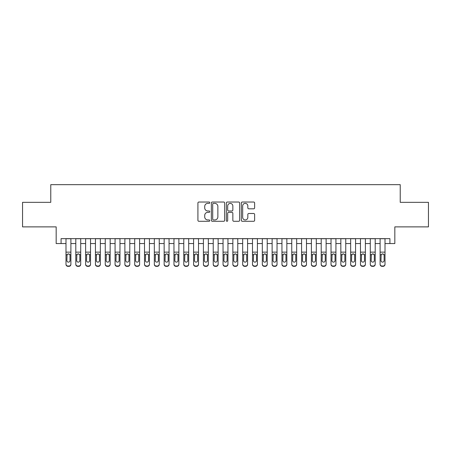 <?xml version="1.0" encoding="UTF-8"?>
<svg xmlns="http://www.w3.org/2000/svg" width="451" height="451" viewBox="0 0 451 451"><rect width="100%" height="100%" fill="white"/><g stroke="black" fill="none" stroke-linecap="round" stroke-linejoin="round"><path stroke-width="0.68" d="M209.794 202.696A0.676 0.676 0 0 0 209.117 202.025L198.885 202.025A0.964 0.964 0 0 0 197.921 202.989L197.921 220.33A0.964 0.964 0 0 0 198.885 221.294L209.117 221.294A0.676 0.676 0 0 0 209.794 220.618A0.676 0.676 0 0 0 209.117 219.947L207.793 219.947A3.084 3.084 0 0 1 204.715 216.863L204.715 215.415A3.084 3.084 0 0 1 207.793 212.336L209.117 212.336A0.676 0.676 0 0 0 209.794 211.66A0.676 0.676 0 0 0 209.117 210.983L207.793 210.983A3.084 3.084 0 0 1 204.715 207.9L204.715 206.457A3.084 3.084 0 0 1 207.793 203.373L209.117 203.373A0.676 0.676 0 0 0 209.794 202.696M253.659 208.819A0.964 0.964 0 0 0 254.623 207.855L254.623 202.989A0.964 0.964 0 0 0 253.659 202.025L242.288 202.025A0.964 0.964 0 0 0 241.324 202.989L241.324 220.33A0.964 0.964 0 0 0 242.288 221.294L253.659 221.294A0.964 0.964 0 0 0 254.623 220.33L254.623 214.456A0.964 0.964 0 0 0 253.659 213.492L248.794 213.492A0.964 0.964 0 0 0 247.83 214.456L247.83 217.371A2.576 2.576 0 0 1 245.254 219.947A2.576 2.576 0 0 1 242.677 217.371L242.677 205.949A2.576 2.576 0 0 1 245.254 203.373A2.576 2.576 0 0 1 247.83 205.949L247.83 207.855A0.964 0.964 0 0 0 248.794 208.819L253.659 208.819M61.077 243.563L61.077 238.652L389.923 238.652L389.923 243.563L394.828 243.563L394.828 226.876L428.45 226.876L428.45 202.336L400.229 202.336L400.229 184.662L50.771 184.662L50.771 202.336L22.55 202.336L22.55 226.876L56.172 226.876L56.172 243.563L65.987 243.563M224.654 202.989A0.964 0.964 0 0 0 223.696 202.025L212.325 202.025A0.964 0.964 0 0 0 211.361 202.989L211.361 220.33A0.964 0.964 0 0 0 212.325 221.294L223.696 221.294A0.964 0.964 0 0 0 224.654 220.33L224.654 202.989M227.304 202.025L238.675 202.025A0.964 0.964 0 0 1 239.639 202.989L239.639 220.33A0.964 0.964 0 0 1 238.675 221.294L233.81 221.294A0.964 0.964 0 0 1 232.846 220.33L232.846 213.295A0.964 0.964 0 0 0 231.882 212.336L228.657 212.336A0.964 0.964 0 0 0 227.693 213.295L227.693 220.618A0.676 0.676 0 0 1 227.016 221.294A0.676 0.676 0 0 1 226.346 220.618L226.346 202.989A0.964 0.964 0 0 1 227.304 202.025M70.897 243.563L75.802 243.563M80.712 243.563L85.617 243.563M90.527 243.563L95.437 243.563M100.342 243.563L105.252 243.563M110.162 243.563L115.067 243.563M119.977 243.563L124.882 243.563M129.792 243.563L134.702 243.563M139.607 243.563L144.517 243.563M149.422 243.563L154.332 243.563M159.242 243.563L164.147 243.563M169.057 243.563L173.968 243.563M178.872 243.563L183.782 243.563M188.687 243.563L193.597 243.563M198.508 243.563L203.412 243.563M208.323 243.563L213.227 243.563M218.137 243.563L223.048 243.563M227.952 243.563L232.863 243.563M237.773 243.563L242.677 243.563M247.588 243.563L252.492 243.563M257.403 243.563L262.313 243.563M267.217 243.563L272.128 243.563M277.032 243.563L281.943 243.563M286.853 243.563L291.758 243.563M296.668 243.563L301.578 243.563M306.483 243.563L311.393 243.563M316.298 243.563L321.208 243.563M326.118 243.563L331.023 243.563M335.933 243.563L340.838 243.563M345.748 243.563L350.658 243.563M355.563 243.563L360.473 243.563M365.383 243.563L370.288 243.563M375.198 243.563L380.103 243.563M385.013 243.563L389.923 243.563M213.385 203.373A0.676 0.676 0 0 0 212.709 204.049L212.709 219.271A0.676 0.676 0 0 0 213.385 219.947L214.783 219.947A3.084 3.084 0 0 0 217.867 216.863L217.867 206.457A3.084 3.084 0 0 0 214.783 203.373L213.385 203.373M232.846 206A2.576 2.576 0 0 0 230.269 203.424A2.576 2.576 0 0 0 227.693 206L227.693 210.019A0.964 0.964 0 0 0 228.657 210.983L231.882 210.983A0.964 0.964 0 0 0 232.846 210.019L232.846 206M65.987 238.652L65.987 264.077A1.962 1.945 -0 0 0 67.949 266.028L68.93 266.028A1.962 1.945 -0 0 0 70.897 264.077L70.897 264.387A1.962 1.945 180 0 1 68.93 266.338L68.93 266.028M70.897 254.99L70.897 264.387M70.012 260.577L70.012 255.401L70.012 260.577A1.573 1.556 180 0 1 68.439 262.132A1.573 1.556 180 0 0 70.012 260.577M66.872 260.881L66.872 260.577A1.573 1.556 180 0 0 68.439 262.132M67.622 254.054L66.872 255.283M69.262 254.054L68.439 253.823L69.837 254.68L70.012 255.401M70.897 238.652L70.897 264.077M67.949 266.028L67.949 266.338L68.93 266.338M67.949 266.338A1.962 1.945 180 0 1 65.987 264.387M65.987 254.68L67.047 254.68L66.872 260.577M67.047 254.68L68.439 253.823M75.802 238.652L75.802 264.077A1.962 1.945 -0 0 0 77.764 266.028L78.75 266.028A1.962 1.945 -0 0 0 80.712 264.077L80.712 264.387A1.962 1.945 180 0 1 78.75 266.338L78.75 266.028M80.712 254.99L80.712 264.387M79.827 260.577L79.827 255.401L79.827 260.577A1.573 1.556 180 0 1 78.254 262.132A1.573 1.556 180 0 0 79.827 260.577M76.687 260.881L76.687 260.577A1.573 1.556 180 0 0 78.254 262.132M77.437 254.054L76.687 255.283M79.077 254.054L78.254 253.823L79.652 254.68L79.827 255.401M85.617 238.652L85.617 264.077A1.962 1.945 -0 0 0 87.584 266.028L88.565 266.028A1.962 1.945 -0 0 0 90.527 264.077L90.527 264.387A1.962 1.945 180 0 1 88.565 266.338L88.565 266.028M90.527 254.99L90.527 264.387M89.642 260.577L89.642 255.401L89.642 260.577A1.573 1.556 180 0 1 88.075 262.132A1.573 1.556 180 0 0 89.642 260.577M86.502 260.881L86.502 260.577A1.573 1.556 180 0 0 88.075 262.132M87.252 254.054L86.502 255.283M88.892 254.054L88.075 253.823L89.467 254.68L89.642 255.401M95.437 238.652L95.437 264.077A1.962 1.945 -0 0 0 97.399 266.028L98.38 266.028A1.962 1.945 -0 0 0 100.342 264.077L100.342 264.387A1.962 1.945 180 0 1 98.38 266.338L98.38 266.028M100.342 254.99L100.342 264.387M99.462 260.577L99.462 255.401L99.462 260.577A1.573 1.556 180 0 1 97.89 262.132A1.573 1.556 180 0 0 99.462 260.577M96.317 260.881L96.317 260.577A1.573 1.556 180 0 0 97.89 262.132M97.072 254.054L96.317 255.283M98.707 254.054L97.89 253.823L99.288 254.68L99.462 255.401M105.252 238.652L105.252 264.077A1.962 1.945 -0 0 0 107.214 266.028L108.195 266.028A1.962 1.945 -0 0 0 110.162 264.077L110.162 264.387A1.962 1.945 180 0 1 108.195 266.338L108.195 266.028M110.162 254.99L110.162 264.387M109.277 260.577L109.277 255.401L109.277 260.577A1.573 1.556 180 0 1 107.704 262.132A1.573 1.556 180 0 0 109.277 260.577M106.137 260.881L106.137 260.577A1.573 1.556 180 0 0 107.704 262.132M106.887 254.054L106.137 255.283M108.528 254.054L107.704 253.823L109.103 254.68L109.277 255.401M80.712 238.652L80.712 264.077M77.764 266.028L77.764 266.338L78.75 266.338M77.764 266.338A1.962 1.945 180 0 1 75.802 264.387M75.802 254.68L76.862 254.68L76.687 260.577M76.862 254.68L78.254 253.823M90.527 238.652L90.527 264.077M87.584 266.028L87.584 266.338L88.565 266.338M87.584 266.338A1.962 1.945 180 0 1 85.617 264.387M85.617 254.68L86.677 254.68L86.502 260.577M86.677 254.68L88.075 253.823M100.342 238.652L100.342 264.077M97.399 266.028L97.399 266.338L98.38 266.338M97.399 266.338A1.962 1.945 180 0 1 95.437 264.387M95.437 254.68L96.491 254.68L96.317 260.577M96.491 254.68L97.89 253.823M110.162 238.652L110.162 264.077M107.214 266.028L107.214 266.338L108.195 266.338M107.214 266.338A1.962 1.945 180 0 1 105.252 264.387M105.252 254.68L106.306 254.68L106.137 260.577M106.306 254.68L107.704 253.823M115.067 238.652L115.067 264.077A1.962 1.945 -0 0 0 117.029 266.028L118.01 266.028A1.962 1.945 -0 0 0 119.977 264.077L119.977 264.387A1.962 1.945 180 0 1 118.01 266.338L118.01 266.028M119.977 254.99L119.977 264.387M119.092 260.577L119.092 255.401L119.092 260.577A1.573 1.556 180 0 1 117.519 262.132A1.573 1.556 180 0 0 119.092 260.577M115.952 260.881L115.952 260.577A1.573 1.556 180 0 0 117.519 262.132M116.702 254.054L115.952 255.283M118.342 254.054L117.519 253.823L118.917 254.68L119.092 255.401M119.977 238.652L119.977 264.077M117.029 266.028L117.029 266.338L118.01 266.338M117.029 266.338A1.962 1.945 180 0 1 115.067 264.387M115.067 254.68L116.127 254.68L115.952 260.577M116.127 254.68L117.519 253.823M124.882 238.652L124.882 264.077A1.962 1.945 -0 0 0 126.849 266.028L127.83 266.028A1.962 1.945 -0 0 0 129.792 264.077L129.792 264.387A1.962 1.945 180 0 1 127.83 266.338L127.83 266.028M129.792 254.99L129.792 264.387M128.907 260.577L128.907 255.401L128.907 260.577A1.573 1.556 180 0 1 127.34 262.132A1.573 1.556 180 0 0 128.907 260.577M125.767 260.881L125.767 260.577A1.573 1.556 180 0 0 127.34 262.132M126.517 254.054L125.767 255.283M128.157 254.054L127.34 253.823L128.732 254.68L128.907 255.401M129.792 238.652L129.792 264.077M126.849 266.028L126.849 266.338L127.83 266.338M126.849 266.338A1.962 1.945 180 0 1 124.882 264.387M124.882 254.68L125.942 254.68L125.767 260.577M125.942 254.68L127.34 253.823M134.702 238.652L134.702 264.077A1.962 1.945 -0 0 0 136.664 266.028L137.645 266.028A1.962 1.945 -0 0 0 139.607 264.077L139.607 264.387A1.962 1.945 180 0 1 137.645 266.338L137.645 266.028M139.607 254.99L139.607 264.387M138.722 260.577L138.722 255.401L138.722 260.577A1.573 1.556 180 0 1 137.155 262.132A1.573 1.556 180 0 0 138.722 260.577M135.582 260.881L135.582 260.577A1.573 1.556 180 0 0 137.155 262.132M136.337 254.054L135.582 255.283M137.972 254.054L137.155 253.823L138.553 254.68L138.722 255.401M139.607 238.652L139.607 264.077M136.664 266.028L136.664 266.338L137.645 266.338M136.664 266.338A1.962 1.945 180 0 1 134.702 264.387M134.702 254.68L135.757 254.68L135.582 260.577M135.757 254.68L137.155 253.823M144.517 238.652L144.517 264.077A1.962 1.945 -0 0 0 146.479 266.028L147.46 266.028A1.962 1.945 -0 0 0 149.422 264.077L149.422 264.387A1.962 1.945 180 0 1 147.46 266.338L147.46 266.028M149.422 254.99L149.422 264.387M148.542 260.577L148.542 255.401L148.542 260.577A1.573 1.556 180 0 1 146.97 262.132A1.573 1.556 180 0 0 148.542 260.577M145.402 260.881L145.402 260.577A1.573 1.556 180 0 0 146.97 262.132M146.152 254.054L145.402 255.283M147.793 254.054L146.97 253.823L148.368 254.68L148.542 255.401M149.422 238.652L149.422 264.077M146.479 266.028L146.479 266.338L147.46 266.338M146.479 266.338A1.962 1.945 180 0 1 144.517 264.387M144.517 254.68L145.572 254.68L145.402 260.577M145.572 254.68L146.97 253.823M154.332 238.652L154.332 264.077A1.962 1.945 -0 0 0 156.294 266.028L157.275 266.028A1.962 1.945 -0 0 0 159.242 264.077L159.242 264.387A1.962 1.945 180 0 1 157.275 266.338L157.275 266.028M159.242 254.99L159.242 264.387M158.357 260.577L158.357 255.401L158.357 260.577A1.573 1.556 180 0 1 156.785 262.132A1.573 1.556 180 0 0 158.357 260.577M155.217 260.881L155.217 260.577A1.573 1.556 180 0 0 156.785 262.132M155.967 254.054L155.217 255.283M157.608 254.054L156.785 253.823L158.183 254.68L158.357 255.401M159.242 238.652L159.242 264.077M156.294 266.028L156.294 266.338L157.275 266.338M156.294 266.338A1.962 1.945 180 0 1 154.332 264.387M154.332 254.68L155.392 254.68L155.217 260.577M155.392 254.68L156.785 253.823M164.147 238.652L164.147 264.077A1.962 1.945 -0 0 0 166.115 266.028L167.095 266.028A1.962 1.945 -0 0 0 169.057 264.077L169.057 264.387A1.962 1.945 180 0 1 167.095 266.338L167.095 266.028M169.057 254.99L169.057 264.387M168.172 260.577L168.172 255.401L168.172 260.577A1.573 1.556 180 0 1 166.605 262.132A1.573 1.556 180 0 0 168.172 260.577M165.032 260.881L165.032 260.577A1.573 1.556 180 0 0 166.605 262.132M165.782 254.054L165.032 255.283M167.422 254.054L166.605 253.823L167.998 254.68L168.172 255.401M169.057 238.652L169.057 264.077M166.115 266.028L166.115 266.338L167.095 266.338M166.115 266.338A1.962 1.945 180 0 1 164.147 264.387M164.147 254.68L165.207 254.68L165.032 260.577M165.207 254.68L166.605 253.823M173.968 238.652L173.968 264.077A1.962 1.945 -0 0 0 175.929 266.028L176.91 266.028A1.962 1.945 -0 0 0 178.872 264.077L178.872 264.387A1.962 1.945 180 0 1 176.91 266.338L176.91 266.028M178.872 254.99L178.872 264.387M177.987 260.577L177.987 255.401L177.987 260.577A1.573 1.556 180 0 1 176.42 262.132A1.573 1.556 180 0 0 177.987 260.577M174.847 260.881L174.847 260.577A1.573 1.556 180 0 0 176.42 262.132M175.597 254.054L174.847 255.283M177.237 254.054L176.42 253.823L177.818 254.68L177.987 255.401M178.872 238.652L178.872 264.077M175.929 266.028L175.929 266.338L176.91 266.338M175.929 266.338A1.962 1.945 180 0 1 173.968 264.387M173.968 254.68L175.022 254.68L174.847 260.577M175.022 254.68L176.42 253.823M183.782 238.652L183.782 264.077A1.962 1.945 -0 0 0 185.744 266.028L186.725 266.028A1.962 1.945 -0 0 0 188.687 264.077L188.687 264.387A1.962 1.945 180 0 1 186.725 266.338L186.725 266.028M188.687 254.99L188.687 264.387M187.808 260.577L187.808 255.401L187.808 260.577A1.573 1.556 180 0 1 186.235 262.132A1.573 1.556 180 0 0 187.808 260.577M184.662 260.881L184.662 260.577A1.573 1.556 180 0 0 186.235 262.132M185.417 254.054L184.662 255.283M187.052 254.054L186.235 253.823L187.633 254.68L187.808 255.401M188.687 238.652L188.687 264.077M185.744 266.028L185.744 266.338L186.725 266.338M185.744 266.338A1.962 1.945 180 0 1 183.782 264.387M183.782 254.68L184.837 254.68L184.662 260.577M184.837 254.68L186.235 253.823M193.597 238.652L193.597 264.077A1.962 1.945 -0 0 0 195.559 266.028L196.54 266.028A1.962 1.945 -0 0 0 198.508 264.077L198.508 264.387A1.962 1.945 180 0 1 196.54 266.338L196.54 266.028M198.508 254.99L198.508 264.387M197.623 260.577L197.623 255.401L197.623 260.577A1.573 1.556 180 0 1 196.05 262.132A1.573 1.556 180 0 0 197.623 260.577M194.482 260.881L194.482 260.577A1.573 1.556 180 0 0 196.05 262.132M195.232 254.054L194.482 255.283M196.873 254.054L196.05 253.823L197.448 254.68L197.623 255.401M203.412 238.652L203.412 264.077A1.962 1.945 -0 0 0 205.374 266.028L206.361 266.028A1.962 1.945 -0 0 0 208.323 264.077L208.323 264.387A1.962 1.945 180 0 1 206.361 266.338L206.361 266.028M208.323 254.99L208.323 264.387M207.437 260.577L207.437 255.401L207.437 260.577A1.573 1.556 180 0 1 205.87 262.132A1.573 1.556 180 0 0 207.437 260.577M204.297 260.881L204.297 260.577A1.573 1.556 180 0 0 205.87 262.132M205.047 254.054L204.297 255.283M206.688 254.054L205.87 253.823L207.263 254.68L207.437 255.401M213.227 238.652L213.227 264.077A1.962 1.945 -0 0 0 215.195 266.028L216.176 266.028A1.962 1.945 -0 0 0 218.137 264.077L218.137 264.387A1.962 1.945 180 0 1 216.176 266.338L216.176 266.028M218.137 254.99L218.137 264.387M217.252 260.577L217.252 255.401L217.252 260.577A1.573 1.556 180 0 1 215.685 262.132A1.573 1.556 180 0 0 217.252 260.577M214.112 260.881L214.112 260.577A1.573 1.556 180 0 0 215.685 262.132M214.862 254.054L214.112 255.283M216.503 254.054L215.685 253.823L217.083 254.68L217.252 255.401M223.048 238.652L223.048 264.077A1.962 1.945 -0 0 0 225.01 266.028L225.99 266.028A1.962 1.945 -0 0 0 227.952 264.077L227.952 264.387A1.962 1.945 180 0 1 225.99 266.338L225.99 266.028M227.952 254.99L227.952 264.387M227.073 260.577L227.073 255.401L227.073 260.577A1.573 1.556 180 0 1 225.5 262.132A1.573 1.556 180 0 0 227.073 260.577M223.927 260.881L223.927 260.577A1.573 1.556 180 0 0 225.5 262.132M224.683 254.054L223.927 255.283M226.317 254.054L225.5 253.823L226.898 254.68L227.073 255.401M232.863 238.652L232.863 264.077A1.962 1.945 -0 0 0 234.824 266.028L235.805 266.028A1.962 1.945 -0 0 0 237.773 264.077L237.773 264.387A1.962 1.945 180 0 1 235.805 266.338L235.805 266.028M237.773 254.99L237.773 264.387M236.888 260.577L236.888 255.401L236.888 260.577A1.573 1.556 180 0 1 235.315 262.132A1.573 1.556 180 0 0 236.888 260.577M233.748 260.881L233.748 260.577A1.573 1.556 180 0 0 235.315 262.132M234.497 254.054L233.748 255.283M236.138 254.054L235.315 253.823L236.713 254.68L236.888 255.401M242.677 238.652L242.677 264.077A1.962 1.945 -0 0 0 244.639 266.028L245.626 266.028A1.962 1.945 -0 0 0 247.588 264.077L247.588 264.387A1.962 1.945 180 0 1 245.626 266.338L245.626 266.028M247.588 254.99L247.588 264.387M246.703 260.577L246.703 255.401L246.703 260.577A1.573 1.556 180 0 1 245.13 262.132A1.573 1.556 180 0 0 246.703 260.577M243.563 260.881L243.563 260.577A1.573 1.556 180 0 0 245.13 262.132M244.312 254.054L243.563 255.283M245.953 254.054L245.13 253.823L246.528 254.68L246.703 255.401M252.492 238.652L252.492 264.077A1.962 1.945 -0 0 0 254.46 266.028L255.441 266.028A1.962 1.945 -0 0 0 257.403 264.077L257.403 264.387A1.962 1.945 180 0 1 255.441 266.338L255.441 266.028M257.403 254.99L257.403 264.387M256.518 260.577L256.518 255.401L256.518 260.577A1.573 1.556 180 0 1 254.95 262.132A1.573 1.556 180 0 0 256.518 260.577M253.377 260.881L253.377 260.577A1.573 1.556 180 0 0 254.95 262.132M254.127 254.054L253.377 255.283M255.768 254.054L254.95 253.823L256.343 254.68L256.518 255.401M262.313 238.652L262.313 264.077A1.962 1.945 -0 0 0 264.275 266.028L265.256 266.028A1.962 1.945 -0 0 0 267.217 264.077L267.217 264.387A1.962 1.945 180 0 1 265.256 266.338L265.256 266.028M267.217 254.99L267.217 264.387M266.338 260.577L266.338 255.401L266.338 260.577A1.573 1.556 180 0 1 264.765 262.132A1.573 1.556 180 0 0 266.338 260.577M263.192 260.881L263.192 260.577A1.573 1.556 180 0 0 264.765 262.132M263.948 254.054L263.192 255.283M265.583 254.054L264.765 253.823L266.163 254.68L266.338 255.401M272.128 238.652L272.128 264.077A1.962 1.945 -0 0 0 274.09 266.028L275.071 266.028A1.962 1.945 -0 0 0 277.032 264.077L277.032 264.387A1.962 1.945 180 0 1 275.071 266.338L275.071 266.028M277.032 254.99L277.032 264.387M276.153 260.577L276.153 255.401L276.153 260.577A1.573 1.556 180 0 1 274.58 262.132A1.573 1.556 180 0 0 276.153 260.577M273.013 260.881L273.013 260.577A1.573 1.556 180 0 0 274.58 262.132M273.763 254.054L273.013 255.283M275.403 254.054L274.58 253.823L275.978 254.68L276.153 255.401M281.943 238.652L281.943 264.077A1.962 1.945 -0 0 0 283.904 266.028L284.885 266.028A1.962 1.945 -0 0 0 286.853 264.077L286.853 264.387A1.962 1.945 180 0 1 284.885 266.338L284.885 266.028M286.853 254.99L286.853 264.387M285.968 260.577L285.968 255.401L285.968 260.577A1.573 1.556 180 0 1 284.395 262.132A1.573 1.556 180 0 0 285.968 260.577M282.828 260.881L282.828 260.577A1.573 1.556 180 0 0 284.395 262.132M283.578 254.054L282.828 255.283M285.218 254.054L284.395 253.823L285.793 254.68L285.968 255.401M291.758 238.652L291.758 264.077A1.962 1.945 -0 0 0 293.725 266.028L294.706 266.028A1.962 1.945 -0 0 0 296.668 264.077L296.668 264.387A1.962 1.945 180 0 1 294.706 266.338L294.706 266.028M296.668 254.99L296.668 264.387M295.783 260.577L295.783 255.401L295.783 260.577A1.573 1.556 180 0 1 294.215 262.132A1.573 1.556 180 0 0 295.783 260.577M292.643 260.881L292.643 260.577A1.573 1.556 180 0 0 294.215 262.132M293.392 254.054L292.643 255.283M295.033 254.054L294.215 253.823L295.608 254.68L295.783 255.401M301.578 238.652L301.578 264.077A1.962 1.945 -0 0 0 303.54 266.028L304.521 266.028A1.962 1.945 -0 0 0 306.483 264.077L306.483 264.387A1.962 1.945 180 0 1 304.521 266.338L304.521 266.028M306.483 254.99L306.483 264.387M305.598 260.577L305.598 255.401L305.598 260.577A1.573 1.556 180 0 1 304.03 262.132A1.573 1.556 180 0 0 305.598 260.577M302.458 260.881L302.458 260.577A1.573 1.556 180 0 0 304.03 262.132M303.207 254.054L302.458 255.283M304.848 254.054L304.03 253.823L305.428 254.68L305.598 255.401M311.393 238.652L311.393 264.077A1.962 1.945 -0 0 0 313.355 266.028L314.336 266.028A1.962 1.945 -0 0 0 316.298 264.077L316.298 264.387A1.962 1.945 180 0 1 314.336 266.338L314.336 266.028M316.298 254.99L316.298 264.387M315.418 260.577L315.418 255.401L315.418 260.577A1.573 1.556 180 0 1 313.845 262.132A1.573 1.556 180 0 0 315.418 260.577M312.278 260.881L312.278 260.577A1.573 1.556 180 0 0 313.845 262.132M313.028 254.054L312.278 255.283M314.663 254.054L313.845 253.823L315.243 254.68L315.418 255.401M321.208 238.652L321.208 264.077A1.962 1.945 -0 0 0 323.17 266.028L324.151 266.028A1.962 1.945 -0 0 0 326.118 264.077L326.118 264.387A1.962 1.945 180 0 1 324.151 266.338L324.151 266.028M326.118 254.99L326.118 264.387M325.233 260.577L325.233 255.401L325.233 260.577A1.573 1.556 180 0 1 323.66 262.132A1.573 1.556 180 0 0 325.233 260.577M322.093 260.881L322.093 260.577A1.573 1.556 180 0 0 323.66 262.132M322.843 254.054L322.093 255.283M324.483 254.054L323.66 253.823L325.058 254.68L325.233 255.401M331.023 238.652L331.023 264.077A1.962 1.945 -0 0 0 332.99 266.028L333.971 266.028A1.962 1.945 -0 0 0 335.933 264.077L335.933 264.387A1.962 1.945 180 0 1 333.971 266.338L333.971 266.028M335.933 254.99L335.933 264.387M335.048 260.577L335.048 255.401L335.048 260.577A1.573 1.556 180 0 1 333.481 262.132A1.573 1.556 180 0 0 335.048 260.577M331.908 260.881L331.908 260.577A1.573 1.556 180 0 0 333.481 262.132M332.658 254.054L331.908 255.283M334.298 254.054L333.481 253.823L334.873 254.68L335.048 255.401M340.838 238.652L340.838 264.077A1.962 1.945 -0 0 0 342.805 266.028L343.786 266.028A1.962 1.945 -0 0 0 345.748 264.077L345.748 264.387A1.962 1.945 180 0 1 343.786 266.338L343.786 266.028M345.748 254.99L345.748 264.387M344.863 260.577L344.863 255.401L344.863 260.577A1.573 1.556 180 0 1 343.296 262.132A1.573 1.556 180 0 0 344.863 260.577M341.723 260.881L341.723 260.577A1.573 1.556 180 0 0 343.296 262.132M342.472 254.054L341.723 255.283M344.113 254.054L343.296 253.823L344.694 254.68L344.863 255.401M350.658 238.652L350.658 264.077A1.962 1.945 -0 0 0 352.62 266.028L353.601 266.028A1.962 1.945 -0 0 0 355.563 264.077L355.563 264.387A1.962 1.945 180 0 1 353.601 266.338L353.601 266.028M355.563 254.99L355.563 264.387M354.683 260.577L354.683 255.401L354.683 260.577A1.573 1.556 180 0 1 353.11 262.132A1.573 1.556 180 0 0 354.683 260.577M351.538 260.881L351.538 260.577A1.573 1.556 180 0 0 353.11 262.132M352.293 254.054L351.538 255.283M353.928 254.054L353.11 253.823L354.509 254.68L354.683 255.401M360.473 238.652L360.473 264.077A1.962 1.945 -0 0 0 362.435 266.028L363.416 266.028A1.962 1.945 -0 0 0 365.383 264.077L365.383 264.387A1.962 1.945 180 0 1 363.416 266.338L363.416 266.028M365.383 254.99L365.383 264.387M364.498 260.577L364.498 255.401L364.498 260.577A1.573 1.556 180 0 1 362.925 262.132A1.573 1.556 180 0 0 364.498 260.577M361.358 260.881L361.358 260.577A1.573 1.556 180 0 0 362.925 262.132M362.108 254.054L361.358 255.283M363.748 254.054L362.925 253.823L364.323 254.68L364.498 255.401M370.288 238.652L370.288 264.077A1.962 1.945 -0 0 0 372.25 266.028L373.236 266.028A1.962 1.945 -0 0 0 375.198 264.077L375.198 264.387A1.962 1.945 180 0 1 373.236 266.338L373.236 266.028M375.198 254.99L375.198 264.387M374.313 260.577L374.313 255.401L374.313 260.577A1.573 1.556 180 0 1 372.746 262.132A1.573 1.556 180 0 0 374.313 260.577M371.173 260.881L371.173 260.577A1.573 1.556 180 0 0 372.746 262.132M371.923 254.054L371.173 255.283M373.563 254.054L372.746 253.823L374.138 254.68L374.313 255.401M380.103 238.652L380.103 264.077A1.962 1.945 -0 0 0 382.07 266.028L383.051 266.028A1.962 1.945 -0 0 0 385.013 264.077L385.013 264.387A1.962 1.945 180 0 1 383.051 266.338L383.051 266.028M385.013 254.99L385.013 264.387M384.128 260.577L384.128 255.401L384.128 260.577A1.573 1.556 180 0 1 382.561 262.132A1.573 1.556 180 0 0 384.128 260.577M380.988 260.881L380.988 260.577A1.573 1.556 180 0 0 382.561 262.132M381.738 254.054L380.988 255.283M383.378 254.054L382.561 253.823L383.953 254.68L384.128 255.401M198.508 238.652L198.508 264.077M195.559 266.028L195.559 266.338L196.54 266.338M195.559 266.338A1.962 1.945 180 0 1 193.597 264.387M193.597 254.68L194.657 254.68L194.482 260.577M194.657 254.68L196.05 253.823M208.323 238.652L208.323 264.077M205.374 266.028L205.374 266.338L206.361 266.338M205.374 266.338A1.962 1.945 180 0 1 203.412 264.387M203.412 254.68L204.472 254.68L204.297 260.577M204.472 254.68L205.87 253.823M218.137 238.652L218.137 264.077M215.195 266.028L215.195 266.338L216.176 266.338M215.195 266.338A1.962 1.945 180 0 1 213.227 264.387M213.227 254.68L214.287 254.68L214.112 260.577M214.287 254.68L215.685 253.823M227.952 238.652L227.952 264.077M225.01 266.028L225.01 266.338L225.99 266.338M225.01 266.338A1.962 1.945 180 0 1 223.048 264.387M223.048 254.68L224.102 254.68L223.927 260.577M224.102 254.68L225.5 253.823M237.773 238.652L237.773 264.077M234.824 266.028L234.824 266.338L235.805 266.338M234.824 266.338A1.962 1.945 180 0 1 232.863 264.387M232.863 254.68L233.917 254.68L233.748 260.577M233.917 254.68L235.315 253.823M247.588 238.652L247.588 264.077M244.639 266.028L244.639 266.338L245.626 266.338M244.639 266.338A1.962 1.945 180 0 1 242.677 264.387M242.677 254.68L243.737 254.68L243.563 260.577M243.737 254.68L245.13 253.823M257.403 238.652L257.403 264.077M254.46 266.028L254.46 266.338L255.441 266.338M254.46 266.338A1.962 1.945 180 0 1 252.492 264.387M252.492 254.68L253.552 254.68L253.377 260.577M253.552 254.68L254.95 253.823M267.217 238.652L267.217 264.077M264.275 266.028L264.275 266.338L265.256 266.338M264.275 266.338A1.962 1.945 180 0 1 262.313 264.387M262.313 254.68L263.367 254.68L263.192 260.577M263.367 254.68L264.765 253.823M277.032 238.652L277.032 264.077M274.09 266.028L274.09 266.338L275.071 266.338M274.09 266.338A1.962 1.945 180 0 1 272.128 264.387M272.128 254.68L273.182 254.68L273.013 260.577M273.182 254.68L274.58 253.823M286.853 238.652L286.853 264.077M283.904 266.028L283.904 266.338L284.885 266.338M283.904 266.338A1.962 1.945 180 0 1 281.943 264.387M281.943 254.68L283.002 254.68L282.828 260.577M283.002 254.68L284.395 253.823M296.668 238.652L296.668 264.077M293.725 266.028L293.725 266.338L294.706 266.338M293.725 266.338A1.962 1.945 180 0 1 291.758 264.387M291.758 254.68L292.817 254.68L292.643 260.577M292.817 254.68L294.215 253.823M306.483 238.652L306.483 264.077M303.54 266.028L303.54 266.338L304.521 266.338M303.54 266.338A1.962 1.945 180 0 1 301.578 264.387M301.578 254.68L302.632 254.68L302.458 260.577M302.632 254.68L304.03 253.823M316.298 238.652L316.298 264.077M313.355 266.028L313.355 266.338L314.336 266.338M313.355 266.338A1.962 1.945 180 0 1 311.393 264.387M311.393 254.68L312.447 254.68L312.278 260.577M312.447 254.68L313.845 253.823M326.118 238.652L326.118 264.077M323.17 266.028L323.17 266.338L324.151 266.338M323.17 266.338A1.962 1.945 180 0 1 321.208 264.387M321.208 254.68L322.268 254.68L322.093 260.577M322.268 254.68L323.66 253.823M335.933 238.652L335.933 264.077M332.99 266.028L332.99 266.338L333.971 266.338M332.99 266.338A1.962 1.945 180 0 1 331.023 264.387M331.023 254.68L332.083 254.68L331.908 260.577M332.083 254.68L333.481 253.823M345.748 238.652L345.748 264.077M342.805 266.028L342.805 266.338L343.786 266.338M342.805 266.338A1.962 1.945 180 0 1 340.838 264.387M340.838 254.68L341.897 254.68L341.723 260.577M341.897 254.68L343.296 253.823M355.563 238.652L355.563 264.077M352.62 266.028L352.62 266.338L353.601 266.338M352.62 266.338A1.962 1.945 180 0 1 350.658 264.387M350.658 254.68L351.712 254.68L351.538 260.577M351.712 254.68L353.11 253.823M365.383 238.652L365.383 264.077M362.435 266.028L362.435 266.338L363.416 266.338M362.435 266.338A1.962 1.945 180 0 1 360.473 264.387M360.473 254.68L361.533 254.68L361.358 260.577M361.533 254.68L362.925 253.823M375.198 238.652L375.198 264.077M372.25 266.028L372.25 266.338L373.236 266.338M372.25 266.338A1.962 1.945 180 0 1 370.288 264.387M370.288 254.68L371.348 254.68L371.173 260.577M371.348 254.68L372.746 253.823M385.013 238.652L385.013 264.077M382.07 266.028L382.07 266.338L383.051 266.338M382.07 266.338A1.962 1.945 180 0 1 380.103 264.387M380.103 254.68L381.163 254.68L380.988 260.577M381.163 254.68L382.561 253.823M69.837 254.68L70.897 254.68M65.987 252.143L70.897 252.143M65.987 238.726L70.897 238.726M79.652 254.68L80.712 254.68M75.802 252.143L80.712 252.143M75.802 238.726L80.712 238.726M89.467 254.68L90.527 254.68M85.617 252.143L90.527 252.143M85.617 238.726L90.527 238.726M99.288 254.68L100.342 254.68M95.437 252.143L100.342 252.143M95.437 238.726L100.342 238.726M109.103 254.68L110.162 254.68M105.252 252.143L110.162 252.143M105.252 238.726L110.162 238.726M118.917 254.68L119.977 254.68M115.067 252.143L119.977 252.143M115.067 238.726L119.977 238.726M128.732 254.68L129.792 254.68M124.882 252.143L129.792 252.143M124.882 238.726L129.792 238.726M138.553 254.68L139.607 254.68M134.702 252.143L139.607 252.143M134.702 238.726L139.607 238.726M148.368 254.68L149.422 254.68M144.517 252.143L149.422 252.143M144.517 238.726L149.422 238.726M158.183 254.68L159.242 254.68M154.332 252.143L159.242 252.143M154.332 238.726L159.242 238.726M167.998 254.68L169.057 254.68M164.147 252.143L169.057 252.143M164.147 238.726L169.057 238.726M177.818 254.68L178.872 254.68M173.968 252.143L178.872 252.143M173.968 238.726L178.872 238.726M187.633 254.68L188.687 254.68M183.782 252.143L188.687 252.143M183.782 238.726L188.687 238.726M197.448 254.68L198.508 254.68M193.597 252.143L198.508 252.143M193.597 238.726L198.508 238.726M207.263 254.68L208.323 254.68M203.412 252.143L208.323 252.143M203.412 238.726L208.323 238.726M217.083 254.68L218.137 254.68M213.227 252.143L218.137 252.143M213.227 238.726L218.137 238.726M226.898 254.68L227.952 254.68M223.048 252.143L227.952 252.143M223.048 238.726L227.952 238.726M236.713 254.68L237.773 254.68M232.863 252.143L237.773 252.143M232.863 238.726L237.773 238.726M246.528 254.68L247.588 254.68M242.677 252.143L247.588 252.143M242.677 238.726L247.588 238.726M256.343 254.68L257.403 254.68M252.492 252.143L257.403 252.143M252.492 238.726L257.403 238.726M266.163 254.68L267.217 254.68M262.313 252.143L267.217 252.143M262.313 238.726L267.217 238.726M275.978 254.68L277.032 254.68M272.128 252.143L277.032 252.143M272.128 238.726L277.032 238.726M285.793 254.68L286.853 254.68M281.943 252.143L286.853 252.143M281.943 238.726L286.853 238.726M295.608 254.68L296.668 254.68M291.758 252.143L296.668 252.143M291.758 238.726L296.668 238.726M305.428 254.68L306.483 254.68M301.578 252.143L306.483 252.143M301.578 238.726L306.483 238.726M315.243 254.68L316.298 254.68M311.393 252.143L316.298 252.143M311.393 238.726L316.298 238.726M325.058 254.68L326.118 254.68M321.208 252.143L326.118 252.143M321.208 238.726L326.118 238.726M334.873 254.68L335.933 254.68M331.023 252.143L335.933 252.143M331.023 238.726L335.933 238.726M344.694 254.68L345.748 254.68M340.838 252.143L345.748 252.143M340.838 238.726L345.748 238.726M354.509 254.68L355.563 254.68M350.658 252.143L355.563 252.143M350.658 238.726L355.563 238.726M364.323 254.68L365.383 254.68M360.473 252.143L365.383 252.143M360.473 238.726L365.383 238.726M374.138 254.68L375.198 254.68M370.288 252.143L375.198 252.143M370.288 238.726L375.198 238.726M383.953 254.68L385.013 254.68M380.103 252.143L385.013 252.143M380.103 238.726L385.013 238.726"/></g></svg>
